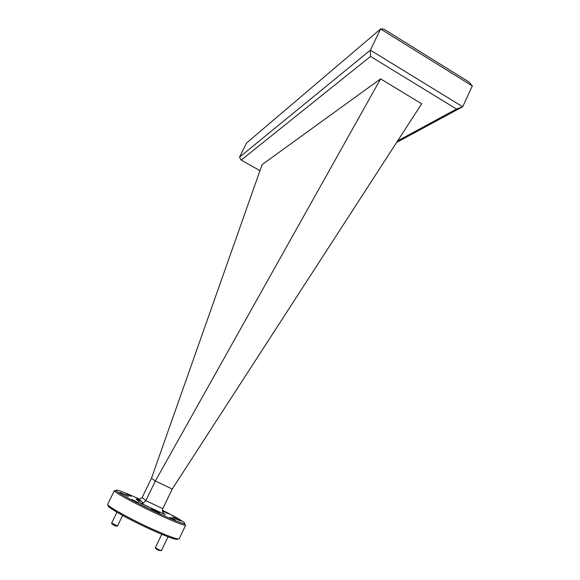 <?xml version="1.0" encoding="UTF-8"?>
<svg xmlns="http://www.w3.org/2000/svg" width="580" height="580" viewBox="0 0 580 580"><rect width="100%" height="100%" fill="white"/><g stroke="black" fill="none" stroke-linecap="round" stroke-linejoin="round"><path stroke-width="0.87" d="M117.305 526.002L116.602 526.27L114.593 525.611L111.947 524.03L111.715 523.32M111.665 523.138L117.486 525.937M128.506 494.907L131.167 496.386L128.506 494.907M161.204 550.666L158.543 550.304L155.694 548.593L155.462 547.868M155.397 547.672L158.963 549.811L161.399 550.587M172.448 518.303L175.312 519.905L172.448 518.303M177.712 538.922C177.596 540.705 168.135 537.341 149.321 528.837C126.425 518.332 104.422 505.622 108.489 505.463M114.376 490.615L107.691 504.223C106.053 505.477 127.941 517.875 149.988 528.003C167.758 536.072 177.48 539.661 179.176 538.776L185.687 525.088L184.955 525.212C181.286 524.566 171.912 520.76 156.832 513.793C137.308 504.723 116.943 493.776 114.731 491.26L114.376 490.615L116.13 490.695M140.012 499.351C122.989 491.659 115.043 488.78 116.159 490.731C118.349 493.167 138.156 503.795 157.137 512.611C171.789 519.39 180.909 523.109 184.483 523.762C186.695 523.407 179.35 518.875 162.436 510.183M135.553 501.519L138.279 502.584L131.747 499.431L135.553 501.519M162.501 511.038L168.396 513.786L162.465 510.828M129.326 495.683L125.998 493.87L129.326 495.683M173.565 519.245L169.976 517.28L173.565 519.245M123.446 493.805L128.354 496.48L119.835 492.384L123.446 493.805M175.762 518.259L180.851 521.036L177.545 519.731L172.456 516.954L175.762 518.259M154.758 510.516L159.928 513.343L156.397 511.966L151.221 509.131L154.758 510.516M383.75 29.051L468.981 81.976L472.309 85.905L380.596 29L246.565 143.006L239.475 157.216L370.373 50.148L380.596 29L383.75 29.051M397.619 140.925L456.489 109.018L462.695 106.771L472.309 85.905M456.489 109.018L370.526 56.434L370.373 50.148L462.695 106.771L396.662 142.404M239.475 157.216L241.193 160.065L259.963 170.679M370.526 56.434L241.193 160.065M172.238 489.02L421.66 103.798L380.618 78.865L262.102 164.618L151.474 478.275L155.353 481.009L172.238 489.02L162.806 508.638C162.001 510.661 162.603 512.561 164.618 514.337L140.889 503.375L136.09 498.974L141.527 501.519M380.618 78.865L155.353 481.009L145.812 500.678L143.369 503.179L140.889 503.375M151.474 478.275L142.143 497.48L139.323 499.532L136.09 498.974M163.437 513.155L165.38 514.815M142.143 497.48L145.812 500.678L162.806 508.638M111.614 523.167L116.957 512.234M117.493 525.987L122.634 515.453M155.346 547.694L161.755 534.325M161.414 550.645L168.012 536.826M116.159 490.731L114.731 491.26M184.483 523.762L184.955 525.212M139.323 499.532L143.369 503.179M141.469 503.52L164.618 514.337"/></g></svg>
